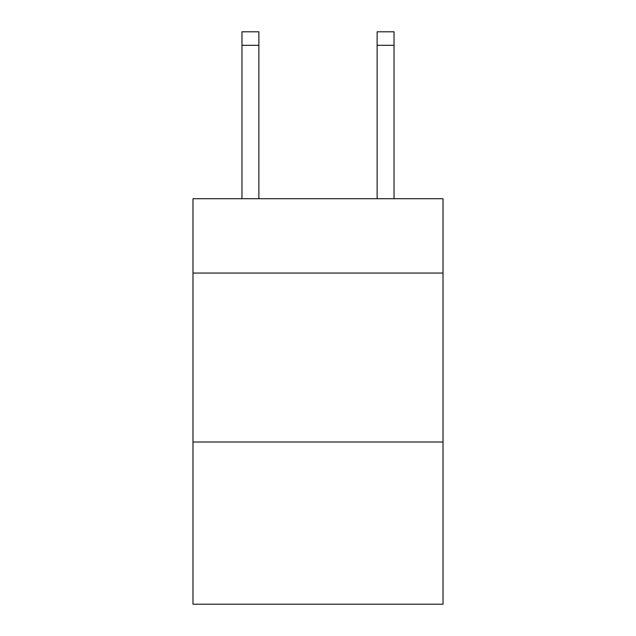 <?xml version="1.0" encoding="UTF-8"?>
<svg xmlns="http://www.w3.org/2000/svg" width="636" height="636" viewBox="0 0 636 636"><rect width="100%" height="100%" fill="white"/><g stroke="black" fill="none" stroke-linecap="round" stroke-linejoin="round"><path stroke-width="0.95" d="M443.022 273.059L443.022 198.718L192.978 198.718L192.978 273.059L443.022 273.059L443.022 604.2L192.978 604.2L192.978 273.059M443.022 442.012L192.978 442.012M258.868 198.718L258.868 45.315L241.974 45.315L241.974 31.8L258.868 31.8L258.868 45.315M241.974 198.718L241.974 45.315M394.026 198.718L394.026 31.8L377.132 31.8L377.132 198.718M377.132 45.315L394.026 45.315"/></g></svg>
